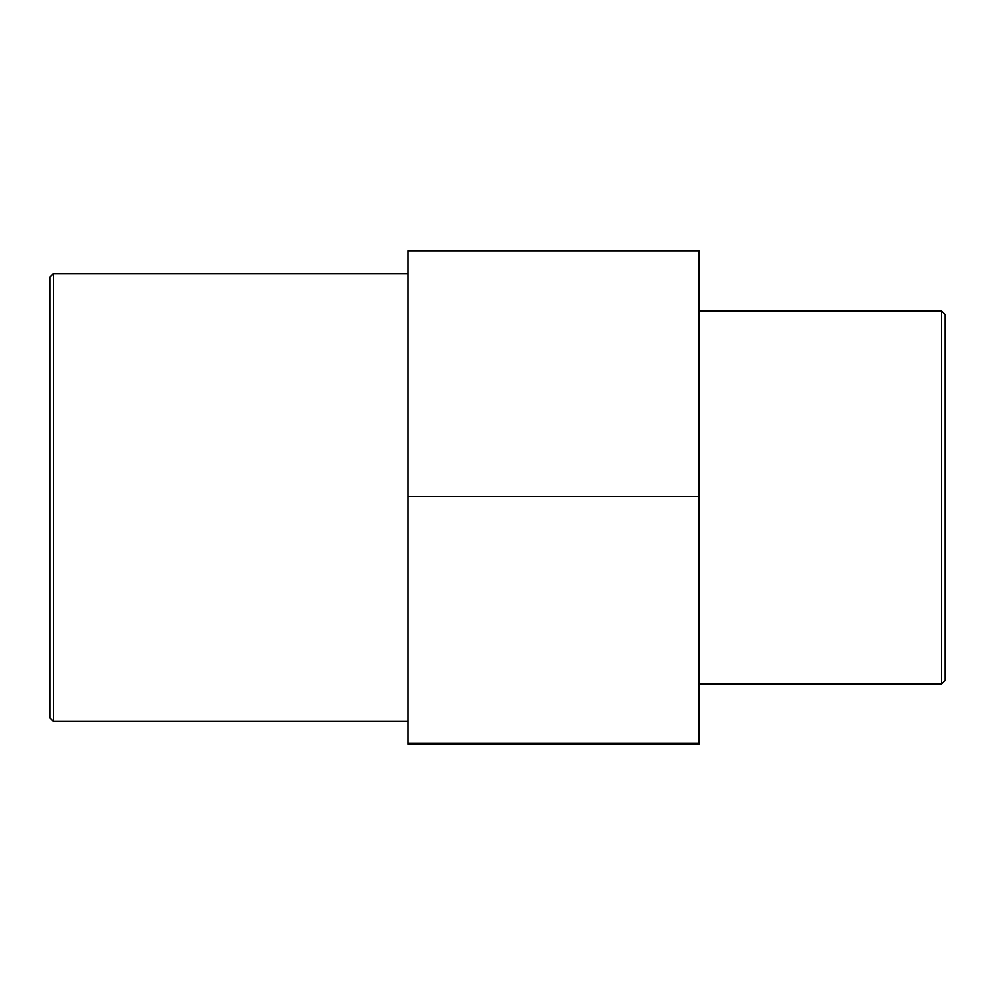 <?xml version="1.0" encoding="UTF-8"?>
<svg xmlns="http://www.w3.org/2000/svg" width="995" height="995" viewBox="0 0 995 995"><rect width="100%" height="100%" fill="white"/><g stroke="black" fill="none" stroke-linecap="round" stroke-linejoin="round"><path stroke-width="1.49" d="M407.95 496.468L407.95 744.272L698.987 744.272L698.987 250.728L407.95 250.728L407.95 496.468L698.987 496.468M407.95 743.24L698.987 743.24M941.668 684.013L945.25 680.431L945.25 314.569L941.668 310.987L941.668 684.013L698.987 684.013M49.75 277.207L49.75 717.793L53.332 721.375L53.332 273.625L49.75 277.207M407.95 721.375L53.332 721.375M941.668 310.987L698.987 310.987M407.95 273.625L53.332 273.625"/></g></svg>
